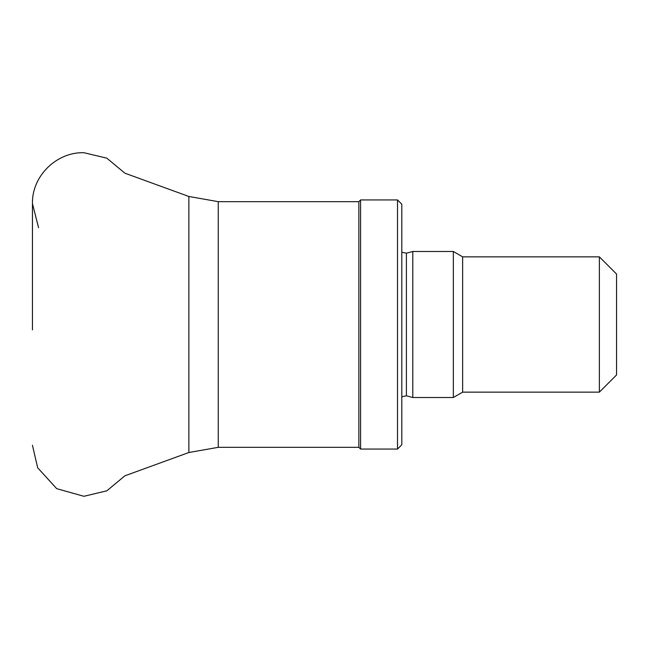 <?xml version="1.0" encoding="UTF-8"?>
<svg xmlns="http://www.w3.org/2000/svg" width="649" height="649" viewBox="0 0 649 649"><rect width="100%" height="100%" fill="white"/><g stroke="black" fill="none" stroke-linecap="round" stroke-linejoin="round"><path stroke-width="0.97" d="M218.251 447.331L218.251 201.669L358.856 201.669L358.856 447.331L218.251 447.331L188.867 452.515L124.916 475.79L106.817 490.831L83.916 496.29L56.714 488.673L37.674 467.799L32.45 445.255M358.856 447.331L360.576 449.051L360.576 199.949L358.856 201.669M397.512 449.051L397.512 199.949L401.804 204.24L401.804 444.76L397.512 449.051L360.576 449.051M401.804 396.79L406.404 395.801L412.805 397.512L412.805 251.488L406.404 253.199L401.804 252.21M599.368 392.142L599.368 256.858L616.55 274.032L616.55 374.968L599.368 392.142L462.648 392.142L453.343 397.512L412.805 397.512M453.343 397.512L453.343 251.488L412.805 251.488M462.648 392.142L462.648 256.858L453.343 251.488M188.867 452.515L188.867 196.485L124.924 173.21L106.817 158.169L83.916 152.71C56.609 151.842 31.76 176.171 32.45 203.583C32.45 204.467 32.45 204.467 32.45 203.583C32.45 204.467 32.45 204.467 32.45 203.583L32.45 329.887M406.404 395.801L406.404 253.199M38.542 227.629L32.45 203.583M188.867 196.485L218.251 201.669M397.512 199.949L360.576 199.949M599.368 256.858L462.648 256.858"/></g></svg>
